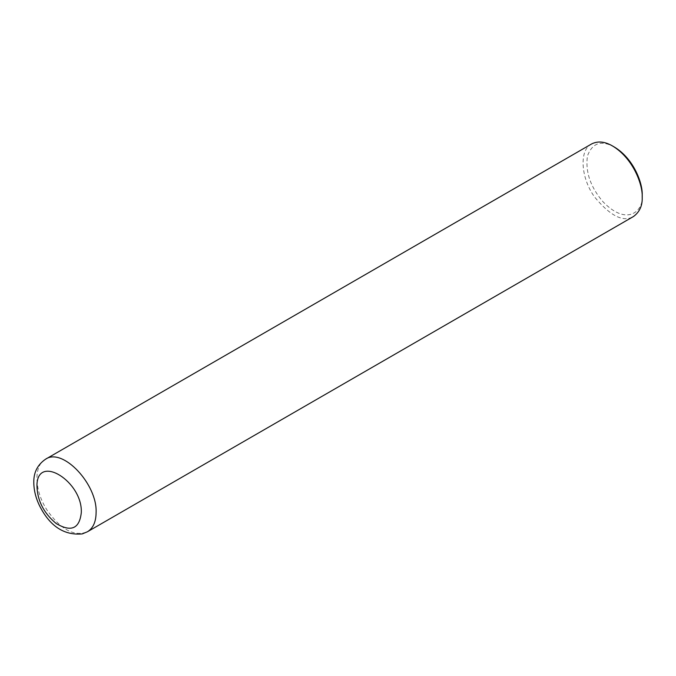 <?xml version="1.0" encoding="UTF-8"?>
<svg xmlns="http://www.w3.org/2000/svg" width="676" height="676" viewBox="0 0 676 676"><rect width="100%" height="100%" fill="white"/><g stroke="black" fill="none" stroke-linecap="round" stroke-linejoin="round"><path stroke-width="0.51" stroke-dasharray="3.38 2.54" d="M591.635 143.937C578.935 149.928 580.752 178.134 594.677 197.122C610.445 216.092 623.39 222.548 633.522 216.489M614.433 147.081C601.37 139.907 592.379 142.839 587.478 155.886C585.222 171.577 590.342 186.813 602.831 201.575C627.632 227.482 644.11 210.168 642.2 195.17M45.545 459.224C33.352 465.468 34.273 490.979 47.371 510.591C61.161 529.84 74.512 536.896 87.432 531.767"/><path stroke-width="1.01" d="M81.297 512.594C82.709 481.718 37.89 453.621 36.952 484.802C37.011 499.97 43.441 512.898 56.235 523.57C71.183 532.35 79.531 528.7 81.297 512.594M87.441 531.758L633.522 216.489C639.648 211.951 642.546 205.563 642.2 197.308L642.2 195.17C642.859 183.796 634.046 158.928 614.433 147.081L612.583 146.008C604.876 141.504 597.897 140.811 591.635 143.937L45.545 459.224C37.526 464.742 33.606 472.473 33.8 482.402C33.851 490.387 35.862 498.356 39.833 506.307C50.092 526.359 64.237 535.553 82.269 533.896L87.441 531.758C93.102 528.277 95.992 521.889 96.102 512.594C97.471 484.117 62.53 447.216 45.562 459.207M642.2 197.308C642.91 185.173 633.505 158.657 612.583 146.008"/></g></svg>
